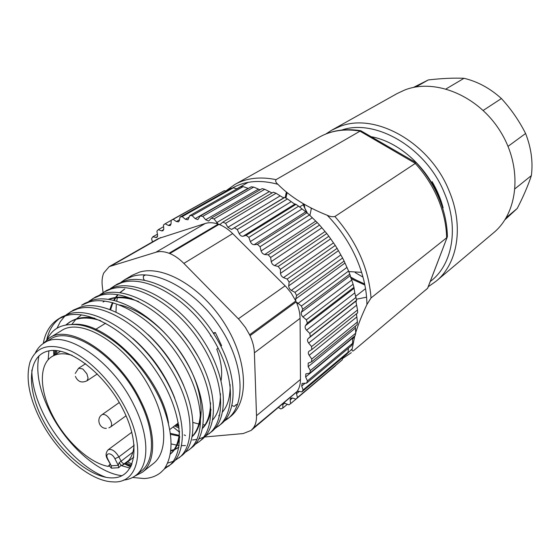 <?xml version="1.0" encoding="UTF-8"?>
<svg xmlns="http://www.w3.org/2000/svg" width="560" height="560" viewBox="0 0 560 560"><rect width="100%" height="100%" fill="white"/><g stroke="black" fill="none" stroke-linecap="round" stroke-linejoin="round"><path stroke-width="0.84" d="M436.184 281.148L493.598 232.764C518.441 212.422 522.76 167.44 500.493 131.635C478.471 95.69 435.225 78.001 404.859 89.95L397.201 93.513L331.702 130.214L339.5 126.63C374.71 111.902 429.891 142.394 449.064 190.757C464.191 226.079 457.73 263.711 436.184 281.148L428.589 286.503M415.814 86.996L428.302 79.933L413.385 87.458M371.511 136.766C397.929 141.589 425.565 165.48 437.619 194.768L438.494 196.91M428.302 79.933C441.609 78.4 453.516 77.854 464.03 78.295L446.061 88.921M483.196 110.446L501.403 98.539C490.021 88.263 477.561 81.515 464.03 78.295M501.403 98.539C511.049 109.039 519.113 120.694 525.595 133.504L508.039 146.349M515.095 188.678L531.363 175.609C533.12 161.805 531.195 147.77 525.595 133.504M531.363 175.609C528.101 185.521 523.39 196.476 517.237 208.46L506.24 217.651M504.959 219.751L517.237 208.46M416.199 162.75L360.78 130.725L276.059 179.648C275.247 181.076 275.849 182.623 277.851 184.282C290.192 196.728 306.649 207.053 327.215 215.264C329.959 216.587 332.535 217 334.922 216.51L416.29 162.764C425.887 173.243 433.433 184.968 438.928 197.925C444.339 210.952 447.167 223.881 447.398 236.712L427.679 288.218L353.36 350.84C352.17 351.33 351.778 350.672 352.177 348.852L354.774 335.958M276.059 179.648C260.218 176.393 246.498 178.003 234.885 184.464L319.585 137.004C331.184 130.55 344.582 128.569 359.772 131.047L415.065 163.226C424.795 173.852 432.453 185.724 438.032 198.849C443.513 211.995 446.383 224.98 446.649 237.811L371.035 297.955L366.919 304.542C362.033 314.853 358.288 324.261 355.691 332.773M354.431 337.253L352.618 338.751M309.883 215.432L311.437 208.173M124.768 279.664L132.23 275.247L139.622 272.09C163.506 264.81 202.279 287.469 225.05 324.282C248.024 360.997 249.2 402.164 230.202 416.78L227.808 418.705C245.91 404.803 244.356 364.112 220.297 327.579C196.819 291.144 156.758 268.667 132.405 276.374L124.768 279.664L121.135 282.17M228.956 417.725L225.134 420.063M224.189 421.162L227.808 418.705M214.711 428.736L220.997 424.165C239.036 410.326 237.293 369.474 213.024 332.675C189.343 295.981 149.135 273.238 124.81 280.875L117.187 284.151L110.607 288.421M218.414 426.244C236.425 412.426 234.612 371.511 210.266 334.614C186.508 297.822 146.237 274.974 121.926 282.59L114.31 285.859M205.051 436.464L211.47 431.816C229.411 418.061 227.395 376.985 202.839 339.822C178.871 302.757 138.453 279.636 114.177 287.189L106.575 290.437L99.869 294.805M192.542 439.985L197.008 439.39M198.898 438.942L203.483 437.262M208.831 433.93C226.751 420.203 224.651 379.071 200.018 341.796C175.973 304.633 135.499 281.407 111.237 288.932L103.642 292.173M201.747 439.621C219.59 425.957 217.287 384.664 192.437 347.116C168.175 309.68 127.554 286.174 103.327 293.622L95.746 296.849L88.914 301.315M195.188 444.346L199.059 441.777C216.874 428.141 214.487 386.785 189.553 349.139C165.207 311.598 124.537 287.98 100.324 295.407L92.75 298.62M189.084 449.778L191.835 447.58C209.566 434.014 206.962 392.504 181.804 354.571C157.241 316.75 116.417 292.845 92.253 300.195L84.7 303.387L81.648 305.2L89.194 302.008C113.337 294.693 154.217 318.71 178.864 356.636C204.099 394.674 206.787 436.247 189.084 449.785L185.122 452.389M174.846 460.6L181.713 455.7C199.325 442.246 196.406 400.512 170.947 362.187C146.076 323.974 105.049 299.656 80.955 306.901L73.43 310.065L66.325 314.748M167.622 463.092L173.145 461.405M178.906 457.954C196.49 444.528 193.487 402.731 167.937 364.294C142.982 325.976 101.899 301.546 77.826 308.756L70.308 311.913M165.263 467.579L169.904 465.087M164.297 469.007L171.381 463.995C188.867 450.653 185.626 408.695 159.845 369.971C134.659 331.366 93.429 306.621 69.412 313.747L61.915 316.876L58.73 318.766C50.463 323.932 45.318 332.129 43.295 343.357M168.518 466.291C185.969 452.984 182.637 410.963 156.772 372.127C131.495 333.41 90.209 308.546 66.22 315.644L58.73 318.766M193.179 422.534L199.514 424.179M203.182 424.767L204.946 424.942M177.044 423.955L178.696 424.753M174.461 425.936L179.172 428.085M171.332 443.975L176.533 445.095M177.121 445.186L179.186 445.445M181.664 445.62L185.493 445.585M56.672 350.623L56.861 353.542M127.638 461.86L132.041 464.086M64.925 316.015L60.375 321.58L57.022 328.188M53.571 350.462L53.837 355.418M124.747 464.009L130.732 466.97M60.354 317.87C53.368 322.847 48.839 330.162 46.76 339.801M132.601 477.477L144.074 478.541C150.514 478.226 156.044 476.245 160.671 472.591L164.073 469.315C174.013 454.496 173.278 432.516 161.868 403.382C150.248 376.103 127.75 348.95 105.644 335.804C93.184 327.824 81.928 324.079 71.869 324.562C105.147 319.284 161.777 377.342 168.497 423.129M43.064 343.658L49.336 337.981C69.902 323.099 118.755 355.019 140.637 400.694C156.401 431.83 156.331 461.909 142.296 472.276L134.778 476.147M49.336 337.981L61.145 330.848C81.9 315.889 130.536 347.249 152.061 392.497C167.58 423.339 167.272 453.278 153.132 463.736L142.296 472.276M130.067 468.146L120.981 465.514M257.446 244.391L260.043 246.729L309.414 214.963L306.922 212.772L257.446 244.391L254.149 244.699C252.497 244.643 251.23 243.607 250.348 241.591L248.843 237.349L298.627 206.199L296.016 204.344L246.141 235.354L243.11 236.236C241.57 236.453 240.268 235.592 239.204 233.646L237.279 229.502L287.434 198.926L284.76 197.442L231.525 229.439L227.878 227.304L225.589 223.328L276.066 193.263L273.385 192.171L222.845 222.131L220.311 224.217L218.988 224.399L169.806 253.547L169.036 253.246L218.232 224.126C213.465 222.495 209.132 222.278 205.219 223.489L158.193 238.637L109.221 266.616L103.719 273.028C102.179 276.703 101.71 281.099 102.298 286.216L103.054 292.53M35.392 352.828C37.464 348.558 40.369 345.275 44.107 342.979C64.197 328.391 112.224 359.989 133.875 404.992C149.464 435.687 149.527 465.283 135.779 475.405C132.314 478.093 128.219 479.661 123.487 480.095M106.078 477.358C84.063 469.462 59.143 444.5 44.905 416.836C36.26 400.022 31.899 384.44 31.829 370.09M44.107 342.979L50.106 339.346C70.287 324.716 118.209 356.034 139.678 400.827C155.148 431.375 155.085 460.908 141.288 471.072L135.779 475.405M121.968 475.699C98.126 473.179 66.969 445.235 50.568 413.035C39.459 391.118 35.595 372.043 38.969 355.803M126.084 409.451C146.734 449.491 138.369 484.113 112.749 481.859C89.656 481.292 57.449 453.173 40.74 420.476C29.12 397.558 25.529 378.154 29.96 362.264C36.155 346.136 49.798 342.384 70.889 351.008C90.853 360.304 113.197 383.775 126.084 409.451M179.977 217.112L182.189 216.615L233.31 187.838L231.098 188.37L179.977 217.112L179.396 220.556L178.584 221.858L176.386 221.543L173.159 219.366L224.273 190.715L171.178 220.262L171.052 223.916L170.226 225.568L168.392 225.449L165.172 223.748L163.45 225.001L163.765 228.802L162.967 230.811L161.49 230.839L158.326 229.628L156.891 231.217L157.619 235.095L156.905 237.461L152.712 236.859L157.451 234.178M211.337 218.155L214.018 218.925L264.761 189.301L262.122 188.615L211.337 218.155L208.663 221.081L205.646 219.758L202.797 216.342L253.729 187.082L251.195 186.809L200.221 215.999L197.834 219.604L195.16 218.624L192.122 215.586L243.187 186.606L240.786 186.739L189.707 215.67L187.929 219.8L185.353 219.24L182.189 216.615M276.066 193.263L281.946 196.945L283.864 197.729L284.76 197.442M210.462 335.965L210.924 335.636M213.689 333.697L215.334 332.535L213.206 332.955M72.17 355.341C64.001 352.919 57.274 353.332 51.989 356.573C38.57 364.595 39.522 390.761 52.738 415.793C65.527 440.853 89.264 462.875 108.094 466.396L109.97 464.436M220.871 346.164L221.592 345.639L215.334 332.535M108.094 466.396L109.319 465.962L111.426 468.174L118.72 467.719L118.293 465.353L119.133 462.679L132.888 452.144M224.273 190.715L226.289 191.072M171.178 220.262L173.159 219.366M145.53 274.953L143.353 276.108L143.465 278.782L144.466 280.224M233.31 187.838L237.076 188.846M143.353 276.108L145.355 274.904M309.414 214.963L317.24 222.558L268.212 254.828L264.383 254.506L262.5 253.414L261.212 251.356L260.043 246.729M298.627 206.199L306.922 212.772M165.172 223.748L171.178 220.381M268.212 254.828L270.641 257.474L319.564 225.043L317.24 222.558M189.707 215.67L192.122 215.586M246.141 235.354L248.843 237.349M319.564 225.043L326.76 233.52L278.194 266.469L274.218 265.51L272.377 264.166L271.285 262.017L270.641 257.474M243.187 186.606L248.059 188.342L195.16 218.624M287.434 198.926L294 203.644L296.016 204.344M356.104 297.29L309.792 333.424L310.359 336.581L356.58 300.321L354.788 292.887L306.565 330.197C305.102 328.524 304.738 326.998 305.473 325.619L307.328 323.043L353.948 287.329L354.788 292.887M278.194 266.469L280.406 269.36L328.86 236.25L326.76 233.52M234.521 227.892L237.279 229.502M158.326 229.628L163.59 226.667M218.134 348.131L216.762 349.125C221.144 360.794 222.593 371.259 221.095 380.506M356.58 300.321L355.985 301.861L357.532 309.967L311.591 346.584L308.651 343.07C307.342 341.285 307.16 339.808 308.098 338.653L310.359 336.581M309.792 333.424L306.565 330.197M328.86 236.25L335.265 245.42L287.175 279.055L283.129 277.487L281.372 275.919L280.504 273.721L280.406 269.36M200.221 215.999L202.797 216.342M107.499 459.2L111.251 465.815L118.293 465.353L114.905 458.71L118.909 456.89L134.043 445.452M253.729 187.082L259.889 189.756M109.319 465.962L109.949 464.191M111.426 468.174L111.251 465.815L107.877 459.221C104.209 452.424 111.545 451.815 114.905 458.71M118.72 467.719L121.17 465.192L119.133 462.679M121.17 465.192L121.905 465.507L128.758 460.397M121.905 465.5L125.832 463.246C130.725 459.438 133.476 453.285 134.085 444.794M123.228 409.815C105.294 373.73 68.803 345.905 48.286 351.008C27.475 355.558 26.222 388.164 43.078 420.175C59.668 452.242 91.364 478.947 113.274 477.869C135.422 477.316 141.463 445.851 123.228 409.815M278.495 407.54L280.819 408.926L282.8 408.107L282.87 403.886M311.591 346.584L311.773 349.594L357.637 312.872L357.532 309.967M353.948 287.329L353.101 284.228L306.383 319.809L307.328 323.043M287.175 279.055L289.128 282.135L337.106 248.339L335.265 245.42M287.462 404.187L282.8 408.107M356.489 313.789L357.392 322.007L311.773 359.037L309.169 355.306C308.105 353.584 308.042 352.24 308.98 351.267L311.773 349.594M306.383 319.809L302.631 316.673L301.322 314.643L301.203 312.571L302.722 309.267L349.776 274.155L353.101 284.228M337.106 248.339L342.587 258.02L294.966 292.334L290.941 290.192L289.303 288.428L288.673 286.223L289.128 282.135M222.845 222.131L225.589 223.328M236.684 404.446L234.206 406.42L236.082 404.698L237.587 404.537M152.481 241.899L151.578 238.749L152.712 236.859M283.927 403.004L288.869 404.838L290.633 403.634L290.136 400.008L290.668 398.216L292.474 398.013L295.939 399.133L297.451 397.565L296.506 393.771L296.604 392.056L251.076 430.451L253.337 428.008C255.584 424.83 256.641 420.728 256.508 415.688L254.401 352.821C254.191 347.347 252.735 341.642 250.04 335.699L249.592 334.761L295.813 300.972L291.137 292.936L286.055 286.755L232.68 233.59C228.34 229.313 223.776 226.247 218.988 224.399M264.761 189.301L272.041 192.969M218.232 224.126L214.018 218.925M311.773 359.037L311.584 361.844L357.133 324.73L357.392 322.007M234.206 406.42L232.043 405.531M349.776 274.155L348.572 271.047L301.413 306.019L302.722 309.267M294.966 292.334L296.618 295.533L344.12 261.065L342.587 258.02M48.16 359.821L48.895 350.882M335.384 365.904L290.633 403.634M355.341 326.193L355.712 333.2L310.366 370.545L308.147 366.681L308.189 363.104L311.584 361.844M344.12 261.065L348.572 271.047M301.413 306.019L296.226 301.868L250.04 335.699M295.813 300.972L295.68 298.956L296.618 295.533M169.806 253.547C174.685 255.584 179.375 258.874 183.876 263.41L239.323 319.802L245.434 327.495L249.592 334.761M109.221 266.616L155.918 252.245C159.817 251.104 164.185 251.433 169.036 253.246M179.452 432.145L173.103 426.979M160.755 472.521L164.073 469.315M131.18 466.088L125.09 463.785M54.586 354.956L54.775 350.483M65.73 325.003L69.65 322.119C78.064 317.233 88.41 316.757 100.681 320.691M179.501 431.242C178.836 441.553 175.77 449.148 170.296 454.027M71.722 324.555L75.845 319.347L81.032 315.28M178.885 447.272L174.356 449.855M173.768 450.093L170.744 451.066M200.424 412.16C200.123 422.737 197.442 430.759 192.367 436.226M103.103 302.015L104.804 301.077M108.899 299.362C117.488 296.576 127.414 297.318 138.691 301.581M210.539 402.815C210.427 413.798 207.802 422.177 202.678 427.938M179.018 436.107L170.562 434.371M220.423 393.589C220.514 404.992 217.966 413.728 212.779 419.811M209.895 422.709L209.223 423.262M178.969 426.531L175.357 425.25M109.921 309.386L111.622 304.465M111.909 303.8L112.469 302.575M113.694 300.258L115.129 297.983M115.486 297.465L117.789 294.623M119.749 292.67L124.306 289.275M230.097 384.482C230.405 396.305 227.934 405.419 222.677 411.824M219.821 414.82L218.736 415.73M46.193 341.719C50.645 330.365 59.199 324.646 71.869 324.562M131.6 465.164L126.084 463.05M55.615 354.319L55.755 350.539M66.171 324.926L70.707 321.489C77.427 317.562 85.435 316.47 94.745 318.227M132.818 338.345C151.886 355.061 165.879 375.039 174.783 398.265M179.76 436.73C178.241 444.472 175.084 450.261 170.289 454.097M148.036 334.523C163.583 349.048 175.476 366.044 183.701 385.518M178.906 447.167L174.72 449.351M174.125 449.575L170.807 450.534M119.658 304.913C143.941 310.394 172.305 335.146 188.412 365.281C204.253 394.702 204.946 424.669 192.318 436.499M104.097 301.42L104.706 301.063M108.416 299.299C115.29 296.681 123.081 296.408 131.782 298.494M180.635 331.38L190.099 343.511L198.191 356.587M211.001 409.395C209.825 417.543 207.032 423.829 202.615 428.26M179.13 435.323L170.436 433.363M178.822 425.516L176.232 424.578M110.635 309.652L112.308 304.521M112.581 303.849L113.071 302.736M114.247 300.391L115.731 297.913M116.088 297.388L118.174 294.686M120.043 292.705L124.789 288.995M115.997 311.899L116.27 305.06M116.753 301.049L117.341 297.78M184.156 434.924L185.528 435.575M253.337 428.008L296.982 391.566C299.299 388.395 300.461 384.356 300.461 379.449L300.076 318.36C300.02 313.054 298.739 307.559 296.226 301.868M296.982 391.566L298.459 391.258L301.882 391.881L303.1 389.956L301.721 386.071L302.092 383.418L306.551 383.159L307.447 380.905L305.634 376.992L305.865 373.884L309.813 373.093L355.103 335.692L355.712 333.2M310.366 370.545L309.813 373.093M251.076 430.451L243.208 433.559L204.554 437.01M295.939 399.133L342.272 359.814L297.451 397.565M296.604 392.056L252.966 428.498M342.664 357.63L342.272 359.814M305.634 376.992L352.618 338.163L352.569 343.336L307.447 380.905M301.882 391.881L346.794 354.158L348.047 352.247L303.1 389.956M306.551 383.159L351.624 345.548L352.569 343.336M348.418 348.229L348.047 352.247M361.613 272.363L348.782 271.572M352.548 343.385L353.087 343.126M353.36 350.84L427.679 288.218M236.817 188.776L248.164 182.35M425.565 290.094L427.602 288.281L447.216 237.167M433.587 184.268L442.337 205.023M360.507 282.422L350.434 276.969M437.619 194.768L432.082 181.636C437.045 190.057 440.734 198.793 443.128 207.83L438.935 197.89M363.006 277.109L355.236 272.622M311.178 208.978L310.954 207.928M303.135 203.644L303.219 204.701L299.558 206.997M307.44 213.22L304.346 207.193L304.052 204.176M303.219 204.701L306.803 212.695M286.419 194.278L286.909 192.444M351.029 278.74L364.861 285.012M365.526 288.666L355.796 296.247M364.651 283.976L350.539 277.466M366.583 297.164L356.419 299.222M341.691 130.053C375.69 118.272 426.356 147.791 444.346 192.899C459.34 227.78 452.438 264.915 430.57 281.26M359.548 282.023L358.981 281.701M347.081 353.745L352.177 348.852M366.919 304.542C366.772 289.569 363.216 274.099 356.244 258.125C349.104 242.172 339.43 227.885 327.215 215.264M283.976 197.722L231.819 229.32M106.344 428.351C99.295 428.792 95.991 418.523 101.962 414.736L102.557 414.442C105.126 414.12 107.66 415.877 110.152 419.713L110.495 420.35C111.951 423.486 111.986 425.684 110.6 426.944L126.042 415.793M75.257 373.436L78.589 368.249L82.775 368.949L86.905 373.814L88.088 378.182L86.954 380.821L97.335 373.926M294.91 204.085L243.11 236.236M179.529 219.772L176.386 221.543M185.353 219.24L189.266 217.021M261.1 250.978L312.221 217.805M305.55 211.939L254.149 244.699M264.698 254.548L315.672 221.151M301.903 209.048L250.348 241.591M171.052 223.951L168.392 225.449M271.215 261.639L321.881 227.801M274.54 265.608L325.052 231.525M291.137 201.698L239.204 233.646M131.831 432.229L108.15 449.799C105.721 452.62 105.434 455.623 107.303 458.815L107.877 459.221M108.15 449.799C111.629 448.553 115.22 450.919 118.909 456.89L121.079 461.146C122.199 463.008 123.361 463.834 124.558 463.617M163.737 229.572L161.49 230.839M308.098 338.653L356.076 301.007M280.476 273.357L330.673 238.826M308.651 343.07L356.496 305.256M353.843 288.498L305.473 325.619M283.458 277.634L333.494 242.865M205.646 219.758L258.398 189.168M280.147 195.874L227.878 227.304M157.577 236.551L155.764 237.58M351.575 280.203L302.932 316.939M288.687 285.887L338.415 250.67M284.746 403.018L282.737 404.698M309.169 355.306L356.678 317.065M350.105 275.765L301.308 312.291M291.27 290.381L340.823 254.926M216.622 222.656L269.164 191.688M346.892 267.463L297.801 303.576M295.68 298.956L344.932 263.067M232.68 233.59L183.876 263.41M238.364 318.808L285.138 285.817M160.755 237.517L111.755 265.531M155.918 252.245L205.219 223.489M292.502 398.02L290.136 400.008M308.147 366.681L355.369 328.104M300.076 318.36L254.401 352.821M300.461 379.449L256.508 415.688M299.327 391.412L296.506 393.771M305.256 383.124L301.721 386.071M334.922 216.51C356.79 241.752 368.83 268.905 371.035 297.955M277.851 184.282C260.232 179.578 245.077 180.838 232.379 188.048M304.815 208.103L304.255 204.295M285.95 198.086L287.133 192.626M201.747 439.614L199.059 441.777M105.658 323.183L95.718 329.364M60.564 351.239L51.989 356.573M108.885 427.868L110.6 426.944M75.418 376.411C77.777 381.773 81.62 383.243 86.954 380.821M78.589 368.249L85.624 363.692M101.962 414.736L119.273 402.528M178.381 422.926L169.834 429.485M133.847 457.1L125.832 463.246M70.707 321.489L69.65 322.119M342.482 358.638L351.316 352.667M234.885 184.464L225.778 190.981M319.585 137.004C331.583 130.347 345.317 128.254 360.78 130.718M331.702 130.214L325.885 133.98M286.377 192.003L285.131 197.638"/></g></svg>
